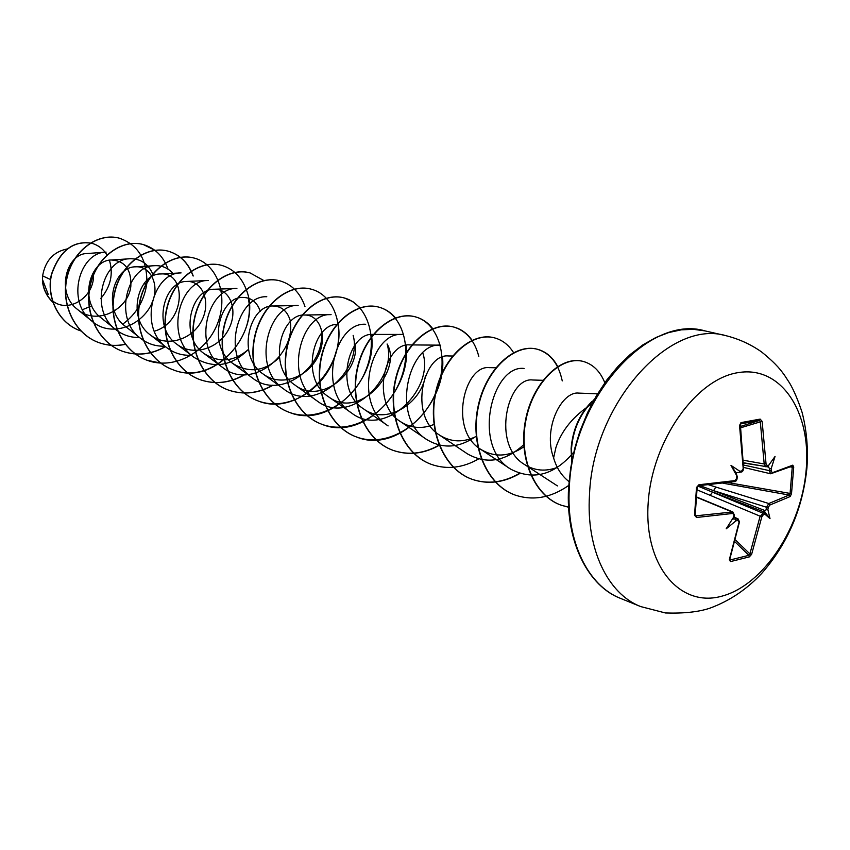 <?xml version="1.0" encoding="UTF-8"?>
<svg xmlns="http://www.w3.org/2000/svg" width="850" height="850" viewBox="0 0 850 850"><rect width="100%" height="100%" fill="white"/><g stroke="black" fill="none" stroke-linecap="round" stroke-linejoin="round"><path stroke-width="1.27" d="M764.224 512.518L764.883 514.165L763.428 514.601L761.812 516.896L751.623 554.338L749.317 556.899L730.341 561.616L730.012 560.001L748.893 555.326L749.881 553.892L760.006 516.662L766.062 509.777L766.466 507.237L768.804 503.529L789.172 495.04L790.054 493.669L792.253 467.171L790.468 466.937M772.342 472.738L770.653 473.779L769.367 471.07L769.378 468.392L771.194 468.647L771.184 471.038L772.342 472.738L792.806 465.152L793.73 467.033L791.509 493.68L727.844 482.556M648.157 503.296C651.844 440.927 696.065 378.452 738.703 372.544C781.426 365.691 811.442 412.271 806.204 469.721C801.529 527.096 763.502 585.246 721.778 596.19C680.043 608.016 643.854 565.781 648.157 503.296M791.509 493.68L790.202 496.527L789.172 495.04L722.999 483.204M790.202 496.527L769.739 505.081L768.251 507.408L766.466 507.237L713.564 490.652L699.901 485.637M764.883 514.165L770.015 518.638L767.89 509.681L766.062 509.777M730.341 561.616L729.534 559.151M729.289 559.863L739.075 522.144L737.874 520.476L736.047 520.784L735.122 519.18L738.14 518.936L733.901 516.981M733.624 517.14L726.187 528.817L736.047 520.784M733.975 514.59L732.562 513.464L696.564 517.48L694.535 515.259L696.522 487.433L698.912 484.755L735.069 480.59L736.727 478.263L736.759 475.819L737.173 476.319L735.983 472.759L739.362 472.324L739.84 471.283L730.989 465.386L736.759 475.819M67.022 248.986C53.444 251.77 45.305 260.738 42.606 275.878L42.521 279.597L48.206 294.312M571.923 460.913L571.497 448.853C573.028 429.983 579.902 414.29 592.121 401.795L594.49 399.118M571.699 462.081L571.094 448.726C572.613 429.856 579.487 414.173 591.717 401.678M591.855 403.962C573.633 415.714 561.659 430.217 555.932 447.472L553.605 457.927C556.367 467.373 561.043 474.895 567.651 480.494L569.022 481.652M574.664 448.609L579.339 433.096M50.522 279.522L42.606 275.878M154.923 291.008C153.191 320.152 114.793 341.233 92.076 321.268C65.482 301.75 79.581 252.11 106.112 252.11L86.944 253.544C66.353 253.534 55.547 293.197 77.499 309.411C96.475 326.113 128.616 309.634 130.847 286.152C131.474 269.609 125.014 260.886 111.456 259.994C89.909 259.781 78.391 301.399 101.139 317.868M151.672 303.493C160.438 285.674 150.609 265.529 135.532 266.836C113.624 266.433 101.766 309.527 125.237 326.219L140.813 338.523C112.519 318.474 127.5 265.158 155.008 265.678C162.074 265.413 168.013 267.973 172.826 273.339M154.339 331.203C186.394 322.108 186.479 271.564 160.661 273.976C138.348 273.349 126.183 318.017 150.386 334.974C166.653 347.852 192.185 339.713 201.609 320.822C211.491 302.164 202.428 280.617 186.915 281.467C164.273 280.574 151.736 326.889 176.683 344.112C193.237 356.957 218.96 348.574 228.586 329.375C238.712 310.409 229.872 288.564 214.37 289.255C191.388 288.129 178.447 336.228 204.212 353.653C219.332 363.141 234.069 361.739 248.434 349.446M260.291 311.355C257.157 302.281 251.43 297.638 243.121 297.426C219.799 296.129 206.476 345.939 233.059 363.63C249.188 373.437 264.605 371.397 279.342 357.521M290.541 321.566C287.746 311.514 281.987 306.329 273.243 306.011C249.613 304.406 235.864 356.192 263.298 374.127C280.67 387.058 307.084 377.634 317.443 357.499C328.238 337.535 320.237 314.681 304.853 315.031C280.914 313.14 266.783 366.998 295.056 385.124C320.344 405.046 359.199 373.267 355.332 344.643M338.056 324.477C313.852 322.341 299.253 378.25 328.429 396.706C359.391 420.793 402.847 370.547 387.154 344.08M402.178 334.443L372.969 334.411C348.489 332.063 333.529 390.161 363.566 408.882C386.081 425.808 421.026 403.665 425.404 375.955M476.553 435.912C459.521 448.067 442.903 449.267 426.7 439.514C389.587 417.042 409.349 341.849 440.619 345.164L409.753 344.898C385.05 342.231 369.623 402.804 400.605 421.706C411.049 428.358 422.269 429.239 434.265 424.331M448.534 355.969C423.683 352.994 407.734 416.086 439.716 435.2C451.265 442.372 463.558 442.723 476.584 436.252M489.483 367.668C464.514 364.363 448.078 430.121 481.026 449.533C495.051 457.736 509.469 456.737 524.269 446.526M542.959 380.311L532.812 380.003C507.716 376.444 490.886 445.071 524.779 464.663C534.841 470.826 545.689 471.739 557.324 467.404M597.571 393.826L578.712 393.104C561.818 390.979 542.576 428.294 553.605 457.927M573.824 452.126C554.327 475.161 533.258 480.824 510.638 469.115C471.314 446.123 492.352 364.416 524.11 368.464M524.142 444.284C505.623 461.497 486.742 464.695 467.479 453.9L439.694 435.232M363.566 408.882L388.11 425.903C351.996 403.686 371.312 331.394 402.178 334.486M422.875 353.239C434.626 388.609 385.071 439.089 351.549 412.994C316.561 391.043 335.112 321.683 365.723 324.286M387.111 344.006C397.842 379.068 349.308 426.339 316.837 400.743C282.859 379.058 300.911 312.322 331.096 314.638L304.853 314.999M353.143 335.378C362.801 370.005 315.191 414.194 283.858 389.098C250.899 367.678 268.356 303.524 298.159 305.469L273.243 306M321.459 333.391C324.254 367.232 280.341 400.541 252.471 378.006C220.479 356.862 237.437 295.078 266.794 296.746M290.296 321.789C295.534 355.364 250.856 390.724 222.583 367.423C191.558 346.587 207.942 287.13 236.895 288.437L214.37 289.244M248.413 349.382C231.338 366.52 213.222 369.176 194.066 357.361C163.965 336.749 179.903 279.427 208.356 280.489L186.915 281.435M191.271 355.236C182.24 355.693 174.101 353.196 166.844 347.735C137.689 327.377 153.064 272.17 181.082 272.914L160.661 273.976M164.804 346.152C155.933 346.502 147.932 343.963 140.813 338.523M139.474 337.471C130.73 337.705 122.878 335.123 115.919 329.715C88.527 309.921 102.978 258.527 130.039 258.74C140.579 258.581 148.176 263.723 152.83 274.189M52.721 300.985C68.542 313.841 94.371 297.128 93.489 275.028M143.671 284.049L146.816 283.528C144.341 300.571 136.329 314.096 122.793 324.116M81.016 331.001L80.155 330.703C58.225 322.915 46.251 296.65 51.627 274.391C59.978 250.569 73.451 240.221 92.044 243.355C98.483 245.268 103.477 249.178 107.026 255.106M109.416 260.238C113.507 273.955 110.67 286.673 100.884 298.392M91.757 305.851L82.524 309.666M52.796 302.154C46.474 295.821 43.042 288.341 42.511 279.703L42.521 279.597M80.059 330.671L79.964 330.639C58.034 322.851 46.07 296.586 51.436 274.337C59.797 250.516 73.27 240.167 91.864 243.302L91.959 243.334M52.849 302.303C46.994 296.618 43.552 289.839 42.542 281.956L42.511 279.703M146.816 283.528C147.39 259.941 138.252 244.832 119.404 238.202C98.642 232.422 73.621 249.794 67.235 276.919C60.562 303.949 74.704 334.029 98.834 342.603C107.472 345.695 116.344 346.269 125.471 344.324M155.072 250.367L143.299 244.556C122.368 238.712 97.027 256.519 90.536 284.261C83.757 311.897 98.047 342.582 122.517 351.273C137.116 356.214 151.428 354.673 165.431 346.641M193.226 276.006C188.477 262.979 180.147 254.702 168.247 251.186C147.146 245.278 121.476 263.553 114.888 291.922C107.993 320.195 122.442 351.517 147.252 360.336C173.931 370.281 206.051 352.538 217.26 324.233C228.905 296.066 217.451 264.127 194.299 258.102C173.028 252.153 147.05 270.906 140.346 299.944C133.344 328.886 147.953 360.868 173.113 369.803C216.006 387.696 263.16 329.566 246.202 289.51M246.128 289.297C241.241 276.707 233.049 268.717 221.553 265.338C200.122 259.346 173.814 278.609 167.004 308.348C159.885 337.981 174.664 370.653 200.175 379.716C215.167 384.795 229.946 383.159 244.524 374.786M263.999 280.638L250.07 272.924C228.48 266.879 201.864 286.694 194.937 317.167C187.712 347.533 202.651 380.917 228.533 390.108C243.546 395.197 258.389 393.561 273.084 385.209M304.969 306.499C300.252 292.942 291.911 284.389 279.969 280.861C258.23 274.784 231.285 295.173 224.251 326.421C216.92 357.563 232.029 391.691 258.273 400.998C286.503 411.517 320.758 391.723 333.274 360.772C346.248 329.991 335.155 295.364 311.334 289.202C289.467 283.071 262.204 304.087 255.053 336.143C247.605 368.103 262.873 403.006 289.51 412.431C330.384 429.293 378.484 378.101 371.397 334.507M360.209 307.881L352.877 301.676L344.303 297.957C322.32 291.784 294.716 313.448 287.449 346.364C279.873 379.174 295.311 414.906 322.331 424.458C363.439 441.394 412.165 389.767 406.056 345.302M395.611 318.059C391.011 312.566 385.464 308.943 378.983 307.169C356.894 300.953 328.971 323.297 321.576 357.117C313.873 390.83 329.46 427.433 356.862 437.102C398.066 454.059 447.323 402.369 442.499 357.043M432.884 328.897C428.188 322.766 422.397 318.761 415.512 316.88C393.337 310.611 365.096 333.678 357.574 368.454C349.733 403.123 365.468 440.629 393.252 450.426C408.627 455.642 424.065 453.889 439.546 445.145M472.196 340.457C467.415 333.582 461.359 329.141 454.027 327.112C431.811 320.811 403.251 344.643 395.59 380.428C387.611 416.096 403.484 454.559 431.651 464.493C447.185 469.763 462.804 467.925 478.518 458.968M513.559 352.644C508.757 344.994 502.467 340.085 494.711 337.918C472.462 331.596 443.604 356.246 435.816 393.093C427.699 429.824 443.679 469.285 472.239 479.358C487.942 484.681 503.784 482.747 519.764 473.524M557.844 366.786C553.042 357.584 546.338 351.783 537.742 349.35C515.504 343.007 486.37 368.539 478.433 406.513C470.178 444.38 486.264 484.893 515.206 495.093C533.152 501.022 550.991 497.803 568.735 485.424M604.828 382.744C600.196 371.354 593.024 364.257 583.323 361.462C561.085 355.279 532.833 383.169 525.884 420.399C518.543 457.81 534.448 495.943 561.436 505.283L568.597 507.237M593.948 400.084L592.121 401.795L592.609 402.539M146.636 283.411L146.784 280.479M119.297 238.181L119.202 238.159C98.451 232.369 73.429 249.741 67.054 276.866C60.382 303.886 74.513 333.965 98.632 342.529C107.312 345.631 116.238 346.194 125.386 344.229M168.045 269.152C163.306 256.233 154.987 248.019 143.097 244.502C122.166 238.659 96.826 256.466 90.344 284.197C83.555 311.822 97.856 342.518 122.315 351.199C136.946 356.15 151.268 354.588 165.293 346.534M192.982 275.857C188.222 262.884 179.903 254.639 168.034 251.122C146.933 245.225 121.274 263.489 114.676 291.858C107.78 320.121 122.241 351.443 147.039 360.251L160.756 363.078M194.193 258.071L194.076 258.049C172.816 252.089 146.837 270.842 140.123 299.869C133.121 328.812 147.741 360.793 172.89 369.729C211.979 385.868 257.125 338.385 248.253 298.138M221.436 265.317L221.319 265.285C199.888 259.282 173.591 278.545 166.77 308.274C159.662 337.907 174.431 370.568 199.941 379.631C214.88 384.699 229.617 383.084 244.152 374.786M249.942 272.892L249.826 272.85C228.236 266.815 201.62 286.631 194.703 317.092C187.478 347.459 202.417 380.832 228.289 390.012C243.249 395.091 258.06 393.486 272.712 385.199M279.841 280.829L279.714 280.797C257.975 274.709 231.041 295.109 224.007 326.347C216.665 357.478 231.774 391.595 258.017 400.902C298.531 417.626 345.918 367.2 338.162 324.477M311.206 289.159L311.068 289.127C289.202 282.997 261.938 304.013 254.788 336.058C247.339 368.007 262.618 402.911 289.244 412.335C317.868 422.992 352.665 402.613 365.564 370.94C378.909 339.437 367.965 304.087 344.027 297.882C322.033 291.709 294.44 313.363 287.172 346.279C279.597 379.079 295.035 414.811 322.044 424.352C351.082 435.147 386.453 414.152 399.744 381.714C413.493 349.446 402.741 313.331 378.686 307.094C356.596 300.868 328.674 323.212 321.289 357.021C313.576 390.734 329.173 427.327 356.564 436.996C386.017 447.939 421.972 426.286 435.689 393.051C449.873 359.975 439.344 323.064 415.193 316.795C393.029 310.526 364.788 333.593 357.266 368.358C349.424 403.017 365.16 440.513 392.944 450.309C408.297 455.526 423.714 453.772 439.184 445.06M478.805 356.437C474.672 340.638 466.299 330.831 453.698 327.027C431.481 320.726 402.921 344.547 395.271 380.322C387.292 415.99 403.155 454.442 431.322 464.366L431.492 464.429M494.541 337.875L494.36 337.822C472.111 331.5 443.264 356.139 435.476 392.987C427.348 429.707 443.339 469.158 471.888 479.23C487.592 484.553 503.434 482.619 519.403 473.408M562.254 380.906C558.577 363.779 550.29 353.228 537.381 349.254C515.132 342.911 485.998 368.433 478.072 406.406C469.816 444.263 485.902 484.755 514.834 494.955L515.026 495.019M583.121 361.409L582.93 361.356C560.692 355.172 532.451 383.053 525.491 420.272C518.149 457.683 534.055 495.805 561.043 505.144L568.586 507.163M739.829 472.186L741.019 472.037L743.208 468.616L739.543 425.489L740.956 422.62L760.155 419.103L762.121 421.324L766.052 463.919L767.348 465.662L765.754 466.767L764.192 463.962L766.052 463.919M771.194 468.647L775.041 456.45L767.922 466.342M761.812 516.896L697.053 489.855M708.698 484.829L768.804 503.529L769.739 505.081M769.378 468.392L768.049 466.289M732.764 518.744L735.122 519.18M697.861 486.072L762.588 513.017L763.428 514.601M743.357 460.243L764.192 463.962L760.293 421.6L759.496 420.442L760.155 419.103M740.106 426.562L759.496 420.442L740.318 423.969L740.956 422.62M698.562 485.701L734.432 481.61L698.19 485.733L696.522 487.433M697.085 487.337L695.109 514.781L696.564 517.48M765.266 510.691L713.564 490.652L715.838 487.039M710.069 495.497L712.661 491.98L764.352 512.061M695.194 515.089L696.033 515.812L732.817 511.944L696.639 497.006M743.569 467.415L770.642 473.779L792.211 466.108M740.308 427.89L762.121 421.324M771.184 471.038L743.516 465.014M792.806 465.152L792.232 466.098M793.73 467.033L792.253 467.171M739.362 472.324L741.019 472.037C742.379 472.09 743.229 470.9 743.591 468.456C743.793 468.201 743.081 471.431 743.591 468.456L740.318 423.969M737.173 476.319L737.141 478.082C736.536 480.728 735.633 481.908 734.432 481.61L735.069 480.59M694.535 515.259L695.194 514.972L697.181 487.231L698.912 484.755M751.623 554.338L749.881 553.892L735.579 540.048M696.617 497.293L731.829 511.838L732.562 513.464M749.317 556.899L748.893 555.326L735.091 541.939M734.092 516.619L734.326 514.951L732.796 511.934M739.075 522.144L739.107 521.496M733.731 517.246L737.162 518.829L737.874 520.476M770.015 518.638L764.246 511.307M730.989 465.386L735.983 472.759M589.496 494.891C592.726 404.228 669.418 318.633 726.017 335.697C738.873 338.927 750.688 344.314 761.483 351.868C777.548 364.841 781.437 371.184 784.444 375.137L789.65 383.127C793.815 390.224 797.938 399.914 802.039 412.218C806.671 430.089 808.308 448.651 806.926 467.904C802.804 508.513 787.706 543.692 761.664 573.452C746.746 589.411 729.459 601.003 709.814 608.207C698.487 611.989 683.687 613.572 665.433 612.967L640.634 606.56C607.761 593.863 586.001 548.93 589.496 494.891M768.251 507.408L767.89 509.681M733.571 517.491L733.901 515.185M620.649 598.442C589.433 586.819 565.176 543.49 568.618 487.316L570.626 468.35L574.526 449.289L580.231 430.525L587.637 412.484L596.562 395.516L606.815 379.982L618.162 366.201L630.317 354.408L642.993 344.803L655.903 337.503L668.769 332.531L681.339 329.832L693.451 329.332L704.99 330.894C648.433 313.905 572.263 398.278 569.319 487.847C566.004 541.237 587.817 585.756 620.649 598.442L640.634 606.56M739.84 471.283L741.678 470.964M767.348 465.662L768.804 465.301M768.772 467.075L743.452 462.751M756.553 465.109L743.452 462.995M732.827 518.638L733.678 519.074M704.99 330.894L726.017 335.697M77.499 309.411L92.076 321.268M111.456 259.994L130.039 258.74M101.129 317.879L115.919 329.715M135.532 266.826L155.008 265.678M150.386 334.985L166.844 347.735M176.683 344.112L194.066 357.361M204.212 353.653L222.572 367.444M233.049 363.651L252.471 378.016M263.288 374.138L283.858 389.098M295.046 385.146L316.837 400.743M328.429 396.706L351.539 412.994M400.605 421.706L426.7 439.514M448.534 355.959L452.997 356.022M489.483 367.636L496.198 367.795M481.015 449.533L510.638 469.115M524.769 464.674L557.419 485.902M767.911 466.416L766.636 466.735M737.141 478.082L736.992 479.113C737.556 477.509 735.707 482.906 737.141 478.082M729.683 559.608L739.468 521.911L738.119 518.936"/></g></svg>
